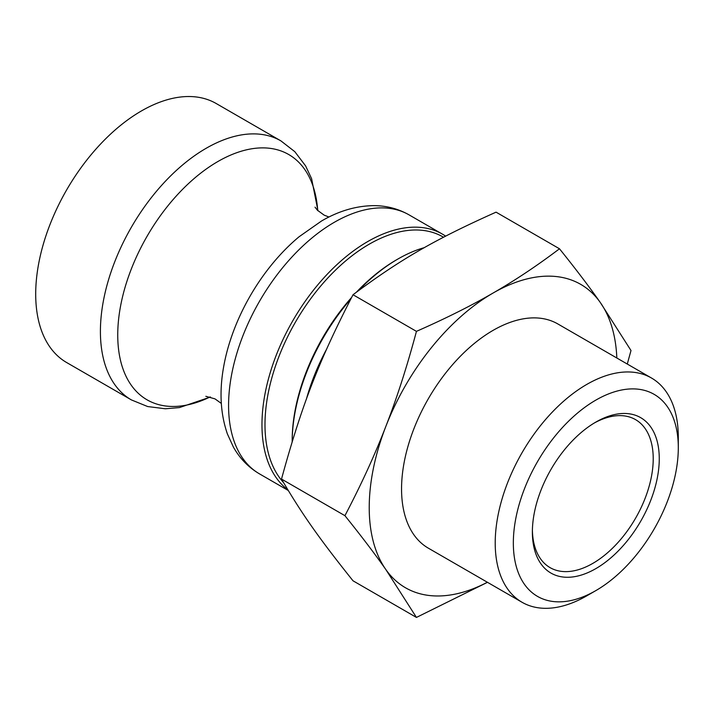 <?xml version="1.0" encoding="UTF-8"?>
<svg xmlns="http://www.w3.org/2000/svg" width="714" height="714" viewBox="0 0 714 714"><rect width="100%" height="100%" fill="white"/><g stroke="black" fill="none" stroke-linecap="round" stroke-linejoin="round"><path stroke-width="1.07" d="M283.512 482.521A147.405 85.109 -60 0 1 276.898 361.98A147.405 85.109 -60 0 1 369.227 244.188A147.405 85.109 -60 0 1 442.93 236.887L443.528 237.235M287.849 489.813A149.547 86.34 -60 0 1 271.507 368.531A149.547 86.34 -60 0 1 367.71 241.573A149.547 86.34 -60 0 1 442.484 234.165A149.547 86.34 -60 0 1 445.634 236.138M350.77 299.059A149.547 86.34 120 0 0 292.187 441.725L292.187 440.422A147.405 85.109 -60 0 1 351.6 297.452M356.464 292.142A147.405 85.109 -60 0 1 396.413 259.887L397.921 259.012A149.547 86.34 120 0 0 397.921 259.012A149.547 86.34 120 0 0 358.339 290.75M424.419 247.615A149.547 86.34 120 0 0 397.93 259.012M678.3 447.749L678.3 437.289A129.466 74.747 120 0 0 651.489 378.018A129.466 74.747 120 0 0 551.726 412.701A129.466 74.747 120 0 0 495.213 542.988A129.466 74.747 120 0 0 522.023 602.259A129.466 74.747 120 0 0 586.756 595.842L595.824 590.612A116.641 67.348 -60 0 1 513.339 542.988A116.641 67.348 -60 0 1 595.815 400.126A116.641 67.348 -60 0 1 678.3 447.749A116.641 67.348 -60 0 1 595.824 590.612M532.376 532.001A89.723 51.801 120 0 0 595.824 568.63A89.723 51.801 120 0 0 659.263 458.736A89.723 51.801 120 0 0 595.815 422.108A89.723 51.801 120 0 0 532.376 532.001M522.023 602.259L428.364 548.182A129.466 74.747 -60 0 1 401.554 488.92A129.466 74.747 -60 0 1 458.067 358.633A129.466 74.747 -60 0 1 557.83 323.942L651.489 378.018M594.289 423.009A85.457 49.337 -60 0 1 635.522 419.618A85.457 49.337 -60 0 1 653.221 458.736A85.457 49.337 -60 0 1 615.923 544.737A85.457 49.337 -60 0 1 550.075 567.63A85.457 49.337 -60 0 1 532.394 530.225M131.376 399.902L66.67 362.551A149.547 86.34 -60 0 1 35.7 294.088A149.547 86.34 -60 0 1 100.977 143.594A149.547 86.34 -60 0 1 216.217 103.53L280.923 140.89A149.547 86.34 120 0 0 206.15 148.289A149.547 86.34 120 0 0 100.406 331.448A149.547 86.34 120 0 0 131.376 399.902L147.655 406.543L165.362 408.774L179.428 407.587L210.407 397.038M616.834 358.017A175.18 101.138 120 0 0 600.376 302.611A175.18 101.138 120 0 0 493.097 293.026A175.18 101.138 120 0 0 385.819 426.481A175.18 101.138 120 0 0 385.819 569.513C374.814 553.823 361.177 535.875 344.924 515.678C361.177 484.708 374.814 454.97 385.819 426.481C396.904 398.037 407.114 366.327 416.44 331.358C445.491 318.578 471.044 305.806 493.097 293.026C515.222 280.299 537.347 265.546 559.481 248.775L496.051 212.156C434.442 239.734 400.795 259.164 353.019 294.739C318.756 361.222 301.933 404.588 281.503 479.058C301.933 513.973 318.756 537.91 353.019 580.803L416.44 617.423L385.819 569.513A175.18 101.138 120 0 0 487.376 582.249M487.475 582.312L416.44 617.423M559.481 248.775C575.734 268.973 589.362 286.921 600.376 302.611L630.997 350.52L627.285 364.051M416.44 331.358L353.019 294.739M344.924 515.678L281.503 479.058M326.503 349.369A149.547 86.34 120 0 0 306.377 399.233M210.103 396.957A141.631 81.771 -60 0 1 117.739 334.991A141.631 81.771 -60 0 1 217.886 161.525A141.631 81.771 -60 0 1 317.73 210.541M334.322 222.295A149.547 86.34 -60 0 1 409.095 214.887C397.993 208.595 385.917 205.516 372.887 205.65C355.518 206.025 338.391 211.148 321.505 221.019L299.104 236.745A140.39 81.057 120 0 0 223.482 367.719C219.225 392.04 220.537 414.129 227.418 434.005L233.407 447.089C239.815 458.477 248.526 467.42 259.548 473.909A149.547 86.34 -60 0 1 228.578 405.445A149.547 86.34 -60 0 1 334.322 222.295M280.923 140.89L294.811 151.671L305.592 165.88L311.599 178.661L317.953 210.764M442.484 234.165L409.095 214.887M288.251 490.473L259.548 473.909M328.958 217.02L324.165 215.146L317.435 210.246L315.035 207.167M205.837 396.306L214.985 398.876L221.331 403.437"/></g></svg>
